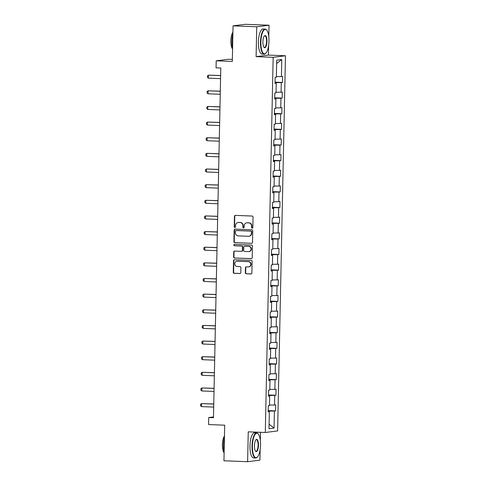 <?xml version="1.0" encoding="UTF-8"?>
<svg xmlns="http://www.w3.org/2000/svg" width="486" height="486" viewBox="0 0 486 486"><rect width="100%" height="100%" fill="white"/><g stroke="black" fill="none" stroke-linecap="round" stroke-linejoin="round"><path stroke-width="0.73" d="M252.161 228.183A0.693 0.65 -97.2 0 0 252.829 227.521L253.048 217.066A0.984 0.929 -97.2 0 0 252.137 216.045L235.4 215.389A0.984 0.929 -97.2 0 0 234.452 216.337L234.234 226.798A0.693 0.65 -97.2 0 0 234.969 227.503A0.693 0.65 -97.2 0 0 235.534 226.847L235.564 225.492A3.153 2.971 -97.2 0 1 238.602 222.46L239.999 222.515A3.153 2.971 -97.2 0 1 242.909 225.777L242.879 227.132A0.693 0.65 -97.2 0 0 243.614 227.843A0.693 0.65 -97.2 0 0 244.179 227.181L244.209 225.832A3.153 2.971 -97.2 0 1 247.253 222.795L248.644 222.849A3.153 2.971 -97.2 0 1 251.554 226.118L251.523 227.472A0.693 0.65 -97.2 0 0 252.161 228.183M245.321 272.755A0.984 0.929 -97.2 0 0 246.226 273.776L250.922 273.958A0.984 0.929 -97.2 0 0 251.876 273.01L252.119 261.401A0.984 0.929 -97.2 0 0 251.207 260.381L234.471 259.724A0.984 0.929 -97.2 0 0 233.523 260.672L233.28 272.288A0.984 0.929 -97.2 0 0 234.185 273.308L239.859 273.527A0.984 0.929 -97.2 0 0 240.807 272.579L240.916 267.61A0.984 0.929 -97.2 0 0 240.005 266.589L237.192 266.48A2.637 2.485 -97.2 0 1 236.919 261.231A2.637 2.485 -97.2 0 1 237.302 261.213L248.322 261.644A2.637 2.485 -97.2 0 1 248.595 266.893A2.637 2.485 -97.2 0 1 248.212 266.911L246.372 266.838A0.984 0.929 -97.2 0 0 245.424 267.786L245.321 272.755L245.655 272.713A0.984 0.929 -97.2 0 0 246.56 273.733L251.232 273.916M268.794 36.681L269.037 25.223L256.736 26.779L233.049 25.855L232.308 61.443L216.203 60.817L216.057 67.833L220.79 68.022L213.469 417.723L208.731 417.535L208.585 424.557L224.684 425.183L223.943 460.777L247.623 461.7L259.925 460.145L260.15 449.471M256.736 26.779L256.11 56.655L273.156 57.318L265.301 432.491L248.249 431.823L247.623 461.7M251.566 243.352A0.984 0.929 -97.2 0 0 252.513 242.405L252.756 230.795A0.984 0.929 -97.2 0 0 251.851 229.775L235.115 229.119A0.984 0.929 -97.2 0 0 234.161 230.066L233.918 241.682A0.984 0.929 -97.2 0 0 234.829 242.702L251.851 243.316M252.441 246.098L252.198 257.708A0.984 0.929 -97.2 0 1 251.244 258.655L234.507 258.005A0.984 0.929 -97.2 0 1 233.602 256.985L233.705 252.015A0.984 0.929 -97.2 0 1 234.653 251.068L241.439 251.329A0.984 0.929 -97.2 0 0 242.393 250.381L242.459 247.082A0.984 0.929 -97.2 0 0 241.554 246.068L234.483 245.788A0.693 0.65 -97.2 0 1 234.41 244.415A0.693 0.65 -97.2 0 1 234.513 244.409L251.529 245.078A0.984 0.929 -97.2 0 1 252.441 246.098M233.049 25.855L245.357 24.3L269.037 25.223M273.156 57.318L285.464 55.769L277.603 430.936L265.301 432.491M268.163 410.597L275.617 410.889L275.744 404.868L274.529 405.026L274.73 395.397L275.945 395.246L276.072 389.231L274.857 389.383L275.058 379.76L276.273 379.609L276.4 373.588L275.185 373.746L275.386 364.117L276.601 363.965L276.728 357.951L275.513 358.103L275.714 348.48L276.929 348.322L277.056 342.308L275.841 342.466L276.042 332.837L277.257 332.685L277.385 326.671L276.17 326.823L276.37 317.2L277.585 317.042L277.713 311.028L276.498 311.18L276.698 301.557L277.913 301.405L278.041 295.391L276.826 295.543L277.026 285.92L278.241 285.762L278.363 279.748L277.154 279.9L277.354 270.277L278.569 270.125L278.691 264.111L277.482 264.263L277.682 254.634L278.897 254.482L279.019 248.468L277.81 248.619L278.01 238.997L279.225 238.845L279.347 232.824L278.132 232.982L278.338 223.353L279.547 223.202L279.675 217.187L278.46 217.339L278.666 207.716L279.875 207.565L280.003 201.544L278.788 201.702L278.994 192.073L280.203 191.921L280.331 185.907L279.116 186.059L279.316 176.436L280.531 176.284L280.659 170.264L279.444 170.422L279.644 160.793L280.859 160.641L280.987 154.627L279.772 154.779L279.972 145.156L281.187 144.998L281.315 138.984L280.1 139.136L280.3 129.513L281.516 129.361L281.643 123.347L280.428 123.499L280.629 113.876L281.844 113.718L281.971 107.704L280.756 107.856L280.957 98.233L282.172 98.081L282.299 92.067L281.084 92.219L281.285 82.59L282.5 82.438L282.627 76.424L281.412 76.575L281.771 59.535L276.71 60.173L276.358 77.213L275.143 77.371L275.015 83.385L276.23 83.234L275.021 83.076M275.617 410.889L274.408 411.041L274.049 428.081L268.995 428.725L269.347 411.678L268.138 411.83L268.26 405.816L269.475 405.664L269.675 396.035L268.466 396.193L268.588 390.173L269.803 390.021L270.003 380.398L268.794 380.55L268.916 374.536L270.131 374.384L270.331 364.755L269.116 364.913L269.244 358.893L270.459 358.741L270.659 349.118L269.444 349.27L269.572 343.256L270.787 343.104L270.988 333.475L269.773 333.627L269.9 327.613L271.115 327.461L271.316 317.838L270.101 317.99L270.228 311.976L271.443 311.818L271.644 302.195L270.429 302.347L270.556 296.332L271.771 296.181L271.972 286.558L270.757 286.71L270.884 280.695L272.099 280.537L272.3 270.915L271.085 271.067L271.212 265.052L272.427 264.9L272.628 255.278L271.413 255.429L271.54 249.415L272.749 249.257L272.956 239.634L271.741 239.786L271.868 233.772L273.077 233.62L273.284 223.991L272.069 224.149L272.196 218.129L273.405 217.977L273.612 208.354L272.397 208.506L272.518 202.492L273.733 202.34L273.934 192.711L272.725 192.869L272.846 186.849L274.061 186.697L274.262 177.074L273.053 177.226L273.175 171.212L274.39 171.06L274.59 161.431L273.381 161.583L273.503 155.569L274.718 155.417L274.918 145.794L273.703 145.946L273.831 139.932L275.046 139.78L275.246 130.151L274.031 130.303L274.159 124.288L275.374 124.137L275.574 114.514L274.359 114.666L274.487 108.651L275.702 108.493L275.902 98.871L274.687 99.023L274.815 93.008L276.03 92.856L276.23 83.234M269.602 396.029L269.615 395.422L268.479 395.373M269.487 405.045L274.529 405.026M269.615 395.422L274.73 395.397M269.675 396.035L268.472 395.883M269.93 380.386L269.943 379.779L268.807 379.736M269.815 389.401L274.857 389.383M269.943 379.779L275.058 379.76M270.003 380.398L268.801 380.24M270.259 364.749L270.271 364.142L269.135 364.093M270.143 373.764L275.185 373.746M270.271 364.142L275.386 364.117M270.331 364.755L269.123 364.603M270.581 349.106L270.599 348.498L269.463 348.456M270.471 358.121L275.513 358.103M270.599 348.498L275.714 348.48M270.659 349.118L269.451 348.96M270.909 333.469L270.921 332.855L269.791 332.813M270.799 342.484L275.841 342.466M270.921 332.855L276.042 332.837M270.988 333.475L269.779 333.323M271.237 317.826L271.249 317.218L270.119 317.176M271.127 326.841L276.17 326.823M271.249 317.218L276.37 317.2M271.316 317.838L270.107 317.68M271.565 302.189L271.577 301.575L270.447 301.533M271.455 311.204L276.498 311.18M271.577 301.575L276.698 301.557M271.644 302.195L270.435 302.043M271.893 286.546L271.905 285.938L270.775 285.896M271.783 295.561L276.826 295.543M271.905 285.938L277.026 285.92M271.972 286.558L270.763 286.4M272.221 270.902L272.233 270.295L271.103 270.252M272.111 279.924L277.154 279.9M272.233 270.295L277.354 270.277M272.3 270.915L271.091 270.763M272.549 255.265L272.561 254.658L271.431 254.609M272.439 264.281L277.482 264.263M272.561 254.658L277.682 254.634M272.628 255.278L271.419 255.12M272.877 239.622L272.889 239.015L271.759 238.972M272.768 248.644L277.81 248.619M272.889 239.015L278.01 238.997M272.956 239.634L271.747 239.477M273.205 223.985L273.217 223.378L272.087 223.329M273.096 233.001L278.132 232.982M273.217 223.378L278.338 223.353M273.284 223.991L272.075 223.839M273.533 208.342L273.545 207.735L272.415 207.692M273.418 217.357L278.46 217.339M273.545 207.735L278.666 207.716M273.612 208.354L272.403 208.196M273.861 192.705L273.873 192.098L272.737 192.049M273.746 201.72L278.788 201.702M273.873 192.098L278.994 192.073M273.934 192.711L272.731 192.559M274.189 177.062L274.201 176.454L273.065 176.412M274.074 186.077L279.116 186.059M274.201 176.454L279.316 176.436M274.262 177.074L273.059 176.916M274.517 161.425L274.529 160.817L273.393 160.769M274.402 170.44L279.444 170.422M274.529 160.817L279.644 160.793M274.59 161.431L273.387 161.279M274.845 145.782L274.857 145.174L273.721 145.132M274.73 154.797L279.772 154.779M274.857 145.174L279.972 145.156M274.918 145.794L273.709 145.636M275.167 130.145L275.185 129.531L274.049 129.489M275.058 139.16L280.1 139.136M275.185 129.531L280.3 129.513M275.246 130.151L274.037 129.999M275.495 114.502L275.507 113.894L274.377 113.852M275.386 123.517L280.428 123.499M275.507 113.894L280.629 113.876M275.574 114.514L274.365 114.356M275.823 98.858L275.835 98.251L274.705 98.208M275.714 107.88L280.756 107.856M275.835 98.251L280.957 98.233M275.902 98.871L274.693 98.719M276.151 83.221L276.163 82.614L275.033 82.571M276.042 92.237L281.084 92.219M276.163 82.614L281.285 82.59M276.37 76.6L281.412 76.575M276.643 63.502L281.771 59.535M232.351 59.413L228.505 59.262L216.203 60.817M256.11 56.655L268.412 55.1L268.612 45.629M268.412 55.1L285.464 55.769M260.338 440.523L260.508 432.303M213.482 416.939L208.731 417.535M269.274 411.666L269.287 411.059L268.151 411.016M269.086 424.157L274.049 428.081M269.287 411.059L274.408 411.041M269.347 411.678L268.144 411.521M275.04 82.146L282.5 82.438M274.712 97.789L282.172 98.081M274.39 113.426L281.844 113.718M274.061 129.069L281.516 129.361M273.733 144.713L281.187 144.998M273.405 160.35L280.859 160.641M273.077 175.993L280.531 176.284M272.749 191.63L280.203 191.921M272.421 207.273L279.875 207.565M272.093 222.91L279.547 223.202M271.765 238.553L279.225 238.845M271.437 254.19L278.897 254.482M271.109 269.833L278.569 270.125M270.781 285.47L278.241 285.762M270.453 301.113L277.913 301.405M270.125 316.75L277.585 317.042M269.803 332.394L277.257 332.685M269.475 348.037L276.929 348.322M269.147 363.674L276.601 363.965M268.819 379.317L276.273 379.609M268.491 394.954L275.945 395.246M252.428 228.134A0.693 0.65 -97.2 0 1 251.857 227.43L251.888 226.075A3.153 2.971 -97.2 0 0 248.978 222.807L248.644 222.849M246.791 222.819L247.119 222.776A3.153 2.971 -97.2 0 1 247.581 222.758L248.978 222.807M238.14 222.479L238.474 222.436A3.153 2.971 -97.2 0 1 238.936 222.418L240.327 222.473A3.153 2.971 -97.2 0 1 243.237 225.735L243.213 227.09A0.693 0.65 -97.2 0 0 243.778 227.8M235.424 215.389A0.984 0.929 -97.2 0 0 234.781 216.294L234.562 226.755A0.693 0.65 -97.2 0 0 235.133 227.46M235.139 229.119A0.984 0.929 -97.2 0 0 234.495 230.024L234.252 241.639A0.984 0.929 -97.2 0 0 235.163 242.66L251.87 243.31M251.432 231.822A0.693 0.65 -97.2 0 0 250.8 231.111L236.105 230.534A0.693 0.65 -97.2 0 0 235.443 231.202L235.412 232.63A3.153 2.971 -97.2 0 0 238.322 235.892L248.364 236.287A3.153 2.971 -97.2 0 0 251.402 233.25L251.432 231.822L251.766 231.786A0.693 0.65 -97.2 0 0 251.128 231.069L250.8 231.111M236.239 230.522A0.693 0.65 -97.2 0 1 236.439 230.498L251.128 231.069M248.826 236.263L249.154 236.22A3.153 2.971 -97.2 0 0 251.736 233.207L251.402 233.25M251.766 231.786L251.736 233.207M251.554 258.613L234.507 258.005M234.677 251.068A0.984 0.929 -97.2 0 0 234.033 251.973L233.93 256.942A0.984 0.929 -97.2 0 0 234.841 257.963M241.773 251.286A0.984 0.929 -97.2 0 0 242.727 250.339L242.793 247.046A0.984 0.929 -97.2 0 0 241.882 246.025L234.483 245.788M234.592 244.415A0.693 0.65 -97.2 0 0 234.817 245.746M248.486 251.602A2.637 2.485 -97.2 0 0 251.025 248.862A2.637 2.485 -97.2 0 0 248.595 246.341L244.713 246.189A0.984 0.929 -97.2 0 0 243.759 247.137L243.693 250.436A0.984 0.929 -97.2 0 0 244.604 251.45L248.486 251.602M248.868 251.59L249.203 251.548A2.637 2.485 -97.2 0 0 248.929 246.299L248.595 246.341M244.567 246.195L244.901 246.153A0.984 0.929 -97.2 0 1 245.047 246.147L248.929 246.299M246.396 266.838A0.984 0.929 -97.2 0 0 245.758 267.743L245.655 272.713M248.595 266.893L248.929 266.85A2.637 2.485 -97.2 0 0 248.656 261.602L248.322 261.644M236.919 261.231L237.247 261.189A2.637 2.485 -97.2 0 1 237.636 261.17L248.656 261.602M234.495 259.724A0.984 0.929 -97.2 0 0 233.857 260.63L233.614 272.245A0.984 0.929 -97.2 0 0 234.519 273.266L240.169 273.484M220.632 75.53L208.445 75.154L208.385 78.161L220.571 78.635M208.385 78.161L207.419 77.329L207.449 75.822L208.445 75.154L220.632 75.628M268.983 41.122A12.253 4.04 92.2 0 0 266.784 30.217A12.253 4.04 92.2 0 0 260.873 42.148A12.253 4.04 92.2 0 0 265.891 53.156A12.253 4.04 92.2 0 0 268.983 41.122M265.891 53.156L265.629 53.43A12.551 4.137 -87.8 0 1 264.153 54.165A12.551 4.137 -87.8 0 1 260.484 42.148A12.551 4.137 -87.8 0 1 265.131 29.081A12.551 4.137 -87.8 0 1 266.547 29.925L266.784 30.217M266.954 41.377A6.124 2.023 -87.8 0 1 264.001 47.342A6.124 2.023 -87.8 0 1 262.902 41.887A6.124 2.023 -87.8 0 1 264.445 35.873A6.124 2.023 -87.8 0 1 266.954 41.377M263.88 47.178A5.826 1.92 92.2 0 0 264.414 47.44A5.826 1.92 92.2 0 0 266.571 41.377A5.826 1.92 92.2 0 0 264.87 35.8A5.826 1.92 92.2 0 0 264.317 36.025M232.575 48.539A12.551 4.137 -87.8 0 1 231.883 41.031A12.551 4.137 -87.8 0 1 232.897 33.303M232.569 48.934A9.04 2.983 -87.8 0 1 230.862 40.8A9.04 2.983 -87.8 0 1 232.922 32.185M264.153 54.165L262.069 54.086A12.551 4.137 -87.8 0 1 258.4 42.063A12.551 4.137 -87.8 0 1 263.048 28.996L265.131 29.081M260.526 444.963A12.253 4.04 92.2 0 0 258.327 434.059A12.253 4.04 92.2 0 0 252.41 445.99A12.253 4.04 92.2 0 0 257.428 456.998A12.253 4.04 92.2 0 0 260.526 444.963M257.428 456.998L257.173 457.271A12.551 4.137 -87.8 0 1 255.697 458.006A12.551 4.137 -87.8 0 1 252.027 445.99A12.551 4.137 -87.8 0 1 256.675 432.923A12.551 4.137 -87.8 0 1 258.09 433.767L258.327 434.059M258.497 445.219A6.124 2.023 -87.8 0 1 255.539 451.184A6.124 2.023 -87.8 0 1 254.439 445.729A6.124 2.023 -87.8 0 1 255.988 439.715A6.124 2.023 -87.8 0 1 258.497 445.219M255.423 451.02A5.826 1.92 92.2 0 0 255.958 451.281A5.826 1.92 92.2 0 0 258.115 445.219A5.826 1.92 92.2 0 0 256.414 439.648A5.826 1.92 92.2 0 0 255.855 439.866M224.119 452.381A12.551 4.137 -87.8 0 1 223.42 444.872A12.551 4.137 -87.8 0 1 224.435 437.145M224.107 452.776A9.04 2.983 -87.8 0 1 222.406 444.641A9.04 2.983 -87.8 0 1 224.459 436.027M255.697 458.006L253.613 457.927A12.551 4.137 -87.8 0 1 249.944 445.905A12.551 4.137 -87.8 0 1 254.591 432.844L256.675 432.923M220.31 91.168L208.117 90.791L208.057 93.798L220.243 94.278M208.057 93.798L207.091 92.966L207.121 91.465L208.117 90.791L220.304 91.271M219.982 106.811L207.789 106.434L207.729 109.441L219.915 109.915M207.729 109.441L206.763 108.609L206.793 107.102L207.789 106.434L219.976 106.908M219.654 122.448L207.467 122.071L207.4 125.078L219.587 125.558M207.4 125.078L206.435 124.252L206.465 122.745L207.467 122.071L219.648 122.551M219.326 138.091L207.139 137.714L207.072 140.721L219.259 141.195M207.072 140.721L206.107 139.889L206.137 138.389L207.139 137.714L219.32 138.188M218.998 153.728L206.811 153.351L206.744 156.364L218.931 156.838M206.744 156.364L205.778 155.532L205.809 154.026L206.811 153.351L218.998 153.831M218.67 169.371L206.483 168.994L206.416 172.001L218.603 172.475M206.416 172.001L205.45 171.169L205.487 169.669L206.483 168.994L218.67 169.468M218.342 185.014L206.155 184.631L206.088 187.645L218.275 188.118M206.088 187.645L205.122 186.812L205.159 185.306L206.155 184.631L218.342 185.111M218.014 200.651L205.827 200.275L205.766 203.282L217.947 203.756M205.766 203.282L204.794 202.449L204.831 200.949L205.827 200.275L218.014 200.748M217.685 216.294L205.499 215.918L205.438 218.925L217.619 219.399M205.438 218.925L204.472 218.093L204.503 216.586L205.499 215.918L217.685 216.392M217.357 231.931L205.171 231.555L205.11 234.562L217.291 235.042M205.11 234.562L204.144 233.73L204.175 232.229L205.171 231.555L217.357 232.029M217.029 247.574L204.843 247.198L204.782 250.205L216.969 250.679M204.782 250.205L203.816 249.373L203.847 247.866L204.843 247.198L217.029 247.672M216.701 263.212L204.515 262.835L204.454 265.842L216.641 266.322M204.454 265.842L203.488 265.01L203.519 263.509L204.515 262.835L216.701 263.309M216.373 278.855L204.187 278.478L204.126 281.485L216.313 281.959M204.126 281.485L203.16 280.653L203.191 279.146L204.187 278.478L216.373 278.952M216.045 294.492L203.859 294.115L203.798 297.122L215.984 297.602M203.798 297.122L202.832 296.296L202.862 294.789L203.859 294.115L216.045 294.595M215.723 310.135L203.531 309.758L203.47 312.765L215.656 313.239M203.47 312.765L202.504 311.933L202.534 310.433L203.531 309.758L215.717 310.232M215.395 325.772L203.203 325.395L203.142 328.402L215.328 328.882M203.142 328.402L202.176 327.576L202.206 326.07L203.203 325.395L215.389 325.875M215.067 341.415L202.881 341.038L202.814 344.045L215 344.519M202.814 344.045L201.848 343.213L201.878 341.713L202.881 341.038L215.061 341.512M214.739 357.052L202.553 356.675L202.486 359.689L214.672 360.162M202.486 359.689L201.52 358.856L201.55 357.35L202.553 356.675L214.733 357.155M214.411 372.695L202.225 372.319L202.158 375.326L214.344 375.8M202.158 375.326L201.192 374.493L201.222 372.993L202.225 372.319L214.411 372.792M214.083 388.338L201.897 387.962L201.83 390.969L214.016 391.443M201.83 390.969L200.864 390.137L200.9 388.63L201.897 387.962L214.083 388.435M213.755 403.975L201.569 403.599L201.502 406.606L213.688 407.08M201.502 406.606L200.536 405.774L200.572 404.273L201.569 403.599L213.755 404.073M251.888 226.075L251.554 226.118M247.581 222.758L247.253 222.795M243.213 227.09L242.879 227.132M243.237 225.735L242.909 225.777M240.327 222.473L239.999 222.515M238.936 222.418L238.602 222.46M234.562 226.755L234.234 226.798M234.781 216.294L234.452 216.337M251.857 227.43L251.523 227.472M235.163 242.66L234.829 242.702M234.252 241.639L233.918 241.682M234.495 230.024L234.161 230.066M236.439 230.498L236.105 230.534M233.93 256.942L233.602 256.985M234.033 251.973L233.705 252.015M242.727 250.339L242.393 250.381M242.793 247.046L242.459 247.082M241.882 246.025L241.554 246.068M245.047 246.147L244.713 246.189M245.758 267.743L245.424 267.786M237.636 261.17L237.302 261.213M234.519 273.266L234.185 273.308M233.614 272.245L233.28 272.288M233.857 260.63L233.523 260.672M246.56 273.733L246.226 273.776M236.342 230.498L236.008 230.54M241.919 251.28L241.585 251.323"/></g></svg>
